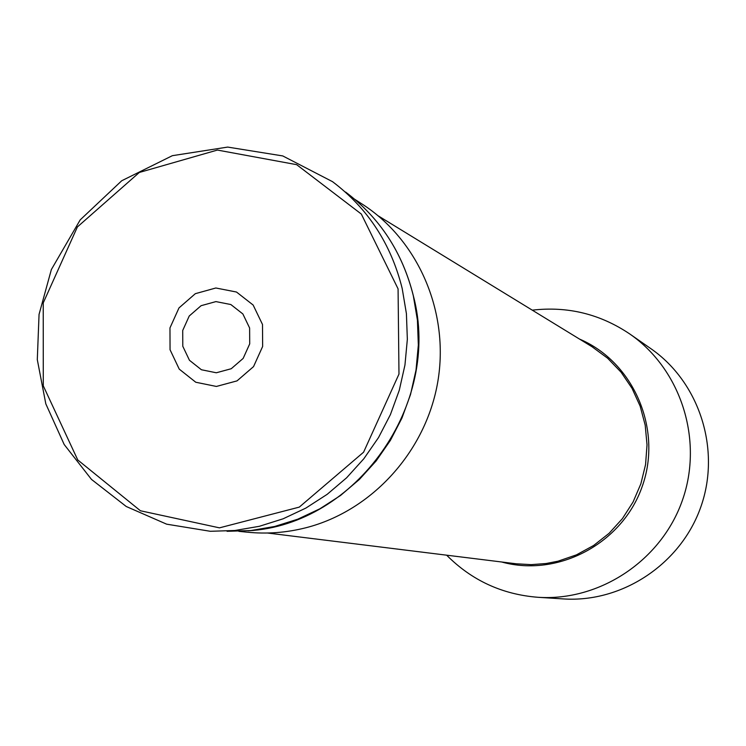 <?xml version="1.0" encoding="UTF-8"?>
<svg xmlns="http://www.w3.org/2000/svg" width="746" height="746" viewBox="0 0 746 746"><rect width="100%" height="100%" fill="white"/><g stroke="black" fill="none" stroke-linecap="round" stroke-linejoin="round"><path stroke-width="1.12" d="M532.271 310.159C567.659 306.056 600.204 314.019 629.885 334.049L650.801 348.615C699.468 382.278 721.074 449.39 700.951 506.581C681.079 563.845 622.369 602.899 563.333 598.917L537.894 597.285C502.198 594.469 471.78 580.435 446.649 555.183M629.885 334.049C680.967 369.382 703.646 439.954 682.469 500.118C661.562 560.377 599.859 601.462 537.894 597.285M354.863 199.387L361.502 203.667C418.152 239.625 449.624 311.987 437.818 381.626C426.05 451.265 372.133 510.73 306.121 527.702C286.436 532.728 266.63 534.201 246.721 532.131L238.86 531.338M249.612 327.998L249.714 343.869L243.149 358.425L231.213 368.738L216.312 372.776L201.411 369.746L189.456 360.281L182.789 346.265L182.714 330.469L189.242 315.996L201.094 305.692L215.93 301.598L230.84 304.536L242.87 313.954L249.612 327.998M262.499 324.473L262.648 346.461L253.547 366.603L237.023 380.88L216.387 386.447L195.769 382.241L179.245 369.13L170.051 349.743L169.967 327.914L178.984 307.921L195.34 293.672L215.855 287.993L236.491 292.031L253.146 305.039L262.499 324.473M267.469 533.017L516.223 563.789L531.189 564.638L546.165 563.51L557.999 561.197L576.453 554.856L593.648 545.466L609.109 533.297L622.378 518.675L633.065 502.011L640.87 483.8L645.57 464.553L647.024 444.812L645.197 425.164L640.152 406.16L632.039 388.349L621.092 372.217L607.636 358.229L592.063 346.759L378.287 215.892M579.502 339.066C633.596 362.015 662.635 429.053 642.343 486.094C622.696 543.358 558.213 577.721 501.601 561.98M402.178 288.432L406.411 313.637L407.344 339.318L404.957 365.008L399.278 390.261L390.419 414.59L378.53 437.557L363.834 458.753L346.61 477.794L327.177 494.328L305.888 508.073L283.135 518.796L259.338 526.303L234.925 530.49L210.325 531.292L166.628 524.168L126.261 506.506L91.478 479.408L64.184 444.513L45.814 403.838L37.3 359.647L39.053 314.411L51.362 269.548L80.204 219.874L121.729 180.746L172.363 155.681L227.689 147.083L282.762 155.933L332.511 181.66C367.834 208.339 391.063 243.923 402.178 288.432M398.075 288.861L398.979 374.082L363.591 452.197L299.295 507.112L219.473 527.851L140.434 510.768L77.752 459.946L43.277 385.831L43.231 302.904L77.388 226.952L139.325 172.457L217.403 150.067L296.656 164.67L361.325 214.055L398.075 288.861M248.082 530.807C356.262 524.951 442.08 403.745 413.377 295.864C402.588 252.652 380.003 218.046 345.612 192.058C379.938 217.981 402.504 252.54 413.312 295.724L417.424 320.174L418.338 345.1L416.026 370.025L410.524 394.513L401.926 418.114L390.391 440.392L376.133 460.953L359.413 479.417L340.549 495.465L319.875 508.791L297.785 519.188L274.668 526.48L250.954 530.537L227.064 531.311"/></g></svg>

